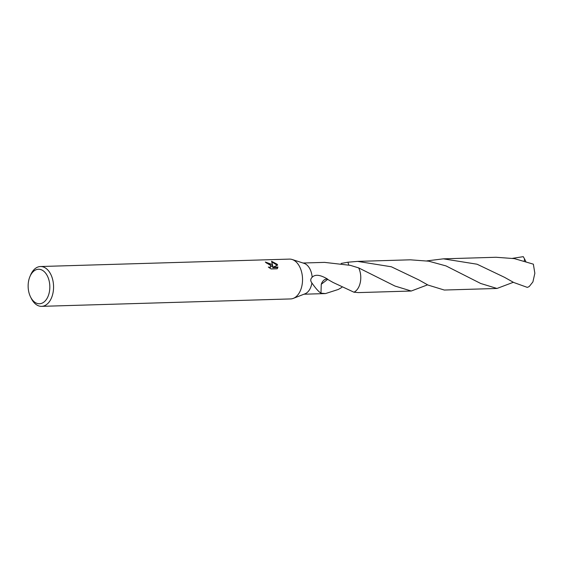 <?xml version="1.0" encoding="UTF-8"?>
<svg xmlns="http://www.w3.org/2000/svg" width="563" height="563" viewBox="0 0 563 563"><rect width="100%" height="100%" fill="white"/><g stroke="black" fill="none" stroke-linecap="round" stroke-linejoin="round"><path stroke-width="0.84" d="M271.866 264.406L272.823 266.151L271.577 261.253L277.137 264.251L277.65 265.103L273.02 267.172L277.974 267.024L277.179 268.776L271.063 268.959L268.333 267.052L269.586 267.284L270.909 266.566L270.219 264.455L266.496 263.069A19.923 12.513 -91.7 0 0 265.307 262.027L271.866 264.406M29.938 276.567L30.613 274.976A19.923 12.513 88.3 0 1 40.459 266.524A19.923 12.513 88.3 0 1 48.721 271.049A19.923 12.513 88.3 0 1 52.985 292.978A19.923 12.513 88.3 0 1 41.648 306.349A19.923 12.513 88.3 0 1 33.386 301.817A19.923 12.513 88.3 0 1 31.317 298.496L30.543 296.947A17.263 10.845 88.3 0 1 29.938 276.567A17.263 10.845 88.3 0 1 45.631 273.168A17.263 10.845 88.3 0 1 47.559 297.461A17.263 10.845 88.3 0 1 32.337 299.826A17.263 10.845 88.3 0 1 30.543 296.947M40.459 266.524L289.424 259.107A19.923 12.513 88.3 0 1 292.176 259.508A19.923 12.513 88.3 0 1 297.686 263.639A19.923 12.513 88.3 0 1 302.296 283.456A19.923 12.513 88.3 0 1 293.33 298.369A19.923 12.513 88.3 0 1 290.614 298.932L41.648 306.349M341.854 287.39L338.321 289.452L325.491 293.576L320.84 293.161A15.602 9.796 -91.7 0 0 320.973 293.105C318.841 291.937 315.822 288.566 311.909 282.985A15.602 9.796 88.3 0 1 305.012 293.809L293.33 298.369M292.176 259.508L304.104 263.364A15.602 9.796 88.3 0 1 308.425 266.602A15.602 9.796 88.3 0 1 312.155 277.249C315.189 274.125 320.347 274.751 327.631 279.128A15.602 9.796 88.3 0 1 327.631 279.382L333.071 282.464L353.944 292.204L358.547 292.598L411.236 291.022L394.952 286.039L358.673 267.897A15.602 9.796 88.3 0 1 353.937 292.197A15.609 9.803 88.3 0 0 358.673 267.897L350.334 265.349L324.562 262.379L303.035 263.02M311.909 282.992C310.297 280.867 310.382 278.952 312.155 277.249M265.975 262.583L272.562 266.665L272.823 266.151M270.909 266.566L270.17 267.587L269.269 267.805M277.517 268.326L277.707 267.545L272.759 267.692L273.02 267.172M277.221 265.279L271.915 261.929M277.714 267.545L277.974 267.024M327.631 279.128A10.401 6.531 -91.7 0 0 321.269 284.259L327.631 279.382M320.973 293.105L321.269 284.245M358.673 267.897L358.666 267.897A15.609 9.803 88.3 0 1 358.722 287.116A15.609 9.803 88.3 0 1 353.944 292.204M341.136 263.435L347.997 262.203A15.609 9.803 88.3 0 1 347.997 262.203L348.701 264.941M513.745 282.492L527.271 287.369A15.602 9.796 88.3 0 0 529.361 286.37L532.908 281.922L534.85 273.287L533.358 264.167L514.392 258.621L496.059 257.27L443.37 258.839L477.065 264.216L504.525 277.327L513.745 282.492M426.888 260.88L443.37 258.839M512.626 258.326L523.273 256.658L524.54 258.903L524.287 260.915M513.343 282.281L496.988 288.467L480.696 283.478L446.009 265.912L428.682 261.183L410.314 259.817L357.618 261.387L391.341 266.778L418.83 279.91L428 285.054L444.298 290.036L496.988 288.467M347.976 262.21A15.609 9.803 88.3 0 1 347.997 262.203L357.618 261.387M427.599 284.836L411.236 291.022M524.54 258.91L525.786 261.359M325.491 293.576L303.964 294.217"/></g></svg>
